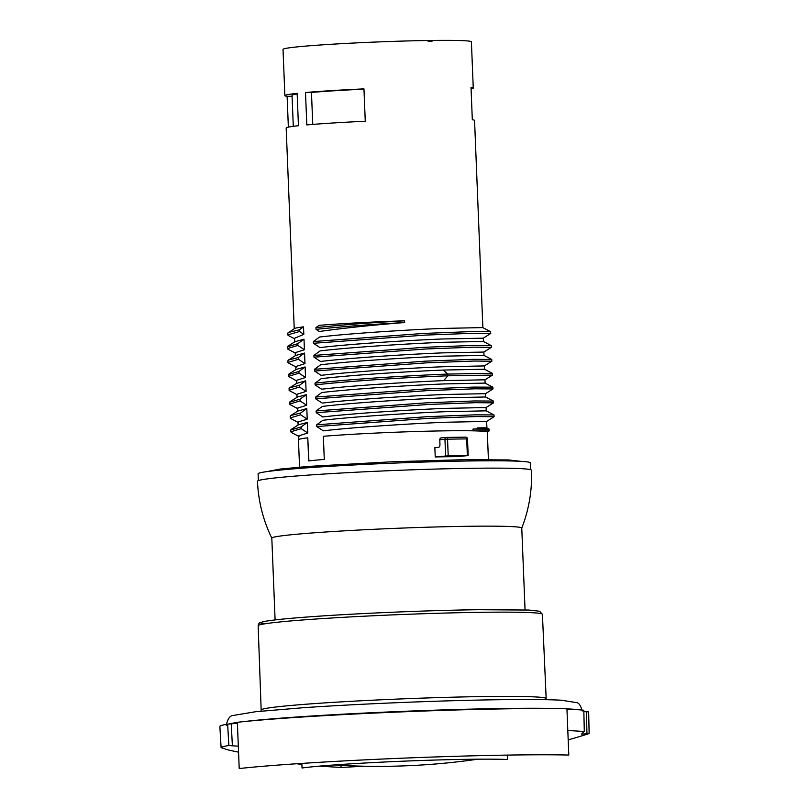 <?xml version="1.0" encoding="UTF-8"?>
<svg xmlns="http://www.w3.org/2000/svg" width="809" height="809" viewBox="0 0 809 809"><rect width="100%" height="100%" fill="white"/><g stroke="black" fill="none" stroke-linecap="round" stroke-linejoin="round"><path stroke-width="1.21" d="M471.071 88.929A94.269 3.62 177.7 0 0 473.255 88.06L471.404 41.805A94.269 3.62 177.7 0 0 431.935 40.45L431.966 41.37A94.269 3.62 177.7 0 0 430.075 41.401A94.269 3.62 177.7 0 0 428.143 41.431L428.103 40.501A94.269 3.62 -2.3 0 0 331.983 44.232A94.269 3.62 -2.3 0 0 283.019 49.379L284.869 95.624A94.269 3.62 177.7 0 0 287.124 96.322L288.358 127.134M294.759 341.853L294.618 338.253L303.81 334.319L303.506 326.866A94.269 3.62 177.7 0 0 294.436 328.555L287.68 333.278M295.315 355.707L295.194 352.684L304.427 349.741L304.002 339.193L294.982 341.722M295.882 369.602L295.75 366.558L304.983 363.625L304.558 353.068L295.649 355.495M296.438 383.486L296.316 380.432L305.539 377.5L305.114 366.942L296.104 369.46M296.994 397.32L296.873 394.307L306.095 391.374L305.681 380.817L296.64 383.365M297.55 411.245L297.429 408.181L306.662 405.248L306.237 394.701L297.5 396.997M298.106 425.079L297.985 422.055L307.218 419.123L306.793 408.575L297.752 411.114M298.683 439.499L298.541 435.94L307.774 432.997L307.349 422.45L298.612 424.745M308.896 460.908L307.774 437.811L308.704 460.938A94.501 3.63 177.7 0 1 324.278 459.421L323.347 436.294A94.501 3.63 -2.3 0 1 445.84 430.833A94.501 3.63 177.7 0 1 487.311 432.168L488.414 459.542M486.189 410.841L444.94 411.7C408.019 413.217 352.825 416.726 322.892 420.286L316.683 424.806L316.754 426.545L323.317 430.833C353.25 427.283 408.444 423.774 445.365 422.247L486.654 421.428L486.907 427.941M485.643 396.976L444.384 397.826C407.453 399.343 352.289 402.852 322.336 406.411L316.127 410.932L316.198 412.671L322.761 416.959C352.714 413.409 407.878 409.9 444.808 408.373L486.088 407.554L486.229 410.871L493.996 414.936L474.711 414.845L427.182 416.686L316.683 424.806M315.641 398.797L427.496 390.605L474.913 388.805L492.994 388.957L492.893 387.218L485.066 383.102L443.828 383.941C406.876 385.468 351.693 388.977 321.78 392.537L315.571 397.057L315.641 398.797L322.204 403.084C352.117 399.535 407.301 396.026 444.252 394.499L485.531 393.68L485.673 397.007M484.53 369.217L443.271 370.067C406.34 371.594 351.146 375.103 321.224 378.663L315.014 383.183L315.085 384.922L321.648 389.21C351.571 385.66 406.765 382.141 443.696 380.624L484.975 379.805L485.107 383.122M483.984 355.394L442.715 356.193C405.744 357.72 350.6 361.229 320.667 364.778L314.458 369.308L314.529 371.038L321.092 375.336C351.025 371.776 406.169 368.267 443.14 366.74L484.419 365.931L484.551 369.248M483.408 341.469L442.159 342.318C405.188 343.845 350.034 347.354 320.111 350.904L313.902 355.424L313.973 357.163L320.536 361.461C350.459 357.902 405.612 354.393 442.584 352.866L483.863 352.057L483.994 355.373M482.842 327.584L441.603 328.444C404.652 329.971 349.458 333.48 319.555 337.029L313.346 341.55L313.417 343.289L319.98 347.587C349.882 344.027 405.076 340.518 442.027 338.991L483.307 338.172L483.438 341.499M404.631 322.548L404.571 320.809A94.269 3.62 177.7 0 0 319.08 325.349L315.955 327.625L316.026 329.354L319.333 331.508C342.834 328.161 371.26 325.178 404.631 322.548C371.129 324.389 341.59 326.654 316.026 329.354M305.499 92.529L306.803 124.91A94.269 3.62 177.7 0 1 365.263 121.249L363.959 88.879A94.269 3.62 177.7 0 0 305.499 92.529L311.465 92.448L312.749 124.414M284.869 95.624A94.269 3.62 177.7 0 1 297.146 93.338L298.44 125.719A94.269 3.62 177.7 0 0 286.174 128.004L294.233 328.687M404.571 320.809C371.058 322.649 341.519 324.915 315.955 327.625M303.81 334.319L299.573 331.508L299.502 329.769L288.176 332.509M299.502 329.769L303.506 326.866M299.563 467.127L298.46 439.762A94.501 3.63 -2.3 0 1 307.774 437.811M467.511 438.923A1.851 1.851 0 0 0 465.63 437.143A1.851 1.042 -90.8 0 1 466.692 438.893L467.511 438.923L468.178 455.568L457.459 456.63A94.501 3.63 177.7 0 0 446.881 456.741A94.501 3.63 177.7 0 0 435.232 456.943L434.858 447.69L438.508 447.337A2.781 1.557 -90.8 0 0 439.954 444.414L439.772 439.793A1.851 1.527 -95.5 0 1 441.229 437.922L446.214 437.436M482.872 327.645L474.559 120.44A94.269 3.62 177.7 0 0 472.314 119.752L471.01 87.372A94.269 3.62 177.7 0 1 473.255 88.06M477.563 427.91C491.336 427.637 489.819 428.022 473.012 429.043L473.083 430.782A94.269 3.62 177.7 0 1 486.29 431.682M363.969 89.152A87.089 3.347 177.7 0 0 311.465 92.448M297.166 93.996A87.089 3.347 177.7 0 0 292.049 95.341L293.293 126.335M292.079 96.251L287.124 96.322M487.291 432.107L489.212 430.873L473.083 430.782M489.142 429.154L473.012 429.043M492.327 373.313L447.731 374.061C407.463 375.639 347.223 379.391 315.014 383.183M492.873 387.177L473.578 387.096L426.05 388.937L315.571 397.057M306.095 391.374L299.532 387.036L299.461 385.296L289.521 387.804L289.086 388.724M299.461 385.296L305.681 380.817M306.662 405.248L300.088 400.91L300.018 399.171L289.541 402.336M300.018 399.171L306.237 394.701M307.218 419.123L300.645 414.784L300.584 413.045L290.633 415.553L290.198 416.473M300.584 413.045L306.793 408.575M493.439 401.062L474.377 400.961L426.869 402.801L316.127 410.932M307.774 432.997L301.211 428.659L301.14 426.919L290.653 430.085M301.14 426.919L307.349 422.45M490.648 331.67L471.425 331.589L423.896 333.429L313.346 341.55M491.215 345.554L472.153 345.463L424.634 347.294L313.902 355.424M491.761 359.429L472.517 359.338L424.998 361.178L314.458 369.308M304.427 349.741L297.864 345.403L297.793 343.663L287.316 346.859M297.793 343.663L304.002 339.193M304.983 363.625L298.42 359.277L298.349 357.538L288.429 360.035L287.943 360.925M298.349 357.538L304.558 353.068M305.539 377.5L298.976 373.151L298.905 371.412L288.429 374.618M298.905 371.412L305.114 366.942M299.573 331.508L287.721 334.906L288.479 335.604M490.77 333.46L472.8 333.298L425.382 335.098L313.417 343.289M483.893 352.057L491.336 347.354L473.447 347.172L426.04 348.972L313.973 357.163M491.882 361.208L473.902 361.047L426.485 362.847L314.529 371.038M297.864 345.403L287.387 348.598L287.984 349.205M298.42 359.277L287.943 362.442L289.046 363.302M298.976 373.151L288.5 376.357L296.873 381.029M484.571 369.248L492.378 373.343L492.428 375.093L447.802 375.801C407.534 377.378 347.294 381.13 315.085 384.922M299.532 387.036L289.056 390.211L290.087 391.02M300.088 400.91L289.612 404.075L290.512 404.844M300.645 414.784L290.168 417.97L291.169 418.769M494.016 414.977L494.087 416.716L476.036 416.554L428.608 418.354L316.754 426.545M493.359 402.953L486.047 407.574M493.551 402.852L475.732 402.67L428.335 404.47L316.198 412.671M301.211 428.659L290.724 431.824L291.655 432.613M431.935 40.45L428.426 40.794L428.457 41.421M258.374 480.597L258.101 473.811A136.195 5.228 -2.3 0 1 330.325 466.287A136.195 5.228 -2.3 0 1 470.504 460.948A136.195 5.228 177.7 0 1 530.269 462.879L530.542 469.665M521.744 528.156C529.005 509.528 532.251 490.224 531.493 470.241A137.115 5.269 177.7 0 0 471.323 468.3A137.115 5.269 177.7 0 0 330.183 473.669A137.115 5.269 177.7 0 0 257.474 481.244C258.324 501.226 263.107 520.207 271.834 538.197M525.051 609.875L521.765 528.075A125.071 4.803 177.7 0 0 466.874 526.305A125.071 4.803 177.7 0 0 338.142 531.21A125.071 4.803 177.7 0 0 271.814 538.116L275.1 619.916M583.855 711.627A55.588 2.134 177.7 0 0 586.424 711.768L588.649 711.859L589.134 733.257A672.249 288.975 -92.2 0 1 586.96 733.783L581.519 734.117L583.097 732.499A672.249 160.222 -90.7 0 0 584.3 731.649A184.23 7.069 -2.3 0 0 567.817 730.618M566.957 709.21A184.604 7.089 -2.3 0 1 583.825 710.251L584.3 731.649M238.311 746.141L232.395 745.817A672.249 465.671 88.4 0 1 228.846 745.483A184.23 7.069 177.7 0 0 221.1 747.658L219.866 726.29A184.604 7.089 -2.3 0 1 227.653 724.116L231.232 723.822A55.588 2.134 177.7 0 0 237.401 723.286M589.134 733.257A184.23 7.069 -2.3 0 1 587.435 734.127A694.86 694.86 0 0 1 568.191 739.891M228.846 745.483L227.653 724.116M221.1 747.658A672.249 288.075 85.5 0 0 223.324 748.355L227.177 749.64A672.249 161.122 87.2 0 1 225.933 749.265L225.933 749.164M296.822 763.747L301.899 764.515M319.292 766.143L341.054 767.458L363.989 766.214M228.846 750.105L227.177 749.559M341.054 767.458L340.973 765.354M468.178 455.568L448.206 455.811L435.232 456.943M445.628 455.942L444.96 439.287L447.539 439.166A1.851 1.042 89.2 0 0 446.467 437.416A1.851 1.851 0 0 0 446.315 437.416A1.851 1.527 -95.5 0 1 446.426 437.416A1.851 1.042 89.2 0 1 446.467 437.416L465.63 437.143A1.851 1.042 -90.8 0 0 465.579 437.143L446.517 437.416M566.937 708.795L568.798 755.05A189.933 7.291 177.7 0 0 401.861 758.205A189.933 7.291 177.7 0 0 239.211 768.55L237.361 722.295A189.933 7.291 -2.3 0 1 400 711.95A189.933 7.291 -2.3 0 1 566.937 708.795M507.263 755.1L507.445 759.52A111.177 4.267 177.7 0 0 402.488 761.208A111.177 4.267 177.7 0 0 302.04 768.014L301.848 763.413M443.696 380.624L447.802 375.801L447.731 374.061L443.271 370.067M478.321 609.703A139.461 5.35 177.7 0 0 321.598 616.003A139.461 5.35 177.7 0 0 264.26 623.911M542.414 614.324A142.242 5.461 177.7 0 0 479.99 612.322A142.242 5.461 177.7 0 0 333.591 617.884A142.242 5.461 177.7 0 0 258.152 625.751L261.165 710.019A142.617 5.471 -2.3 0 1 336.797 702.141A142.617 5.471 -2.3 0 1 483.58 696.559A142.617 5.471 -2.3 0 1 546.166 698.571L542.414 614.324L539.623 611.26L529.076 610.057L478.392 609.703C430.904 610.33 362.867 613.121 316.885 616.316C291.028 618.106 273.725 619.785 264.978 621.363L260.7 622.455C259.244 622.748 258.395 623.85 258.152 625.751M564.065 708.735A178.111 6.836 177.7 0 0 504.027 708.482A178.111 6.836 177.7 0 0 244.136 721.577M237.361 722.467A178.111 6.836 177.7 0 0 228.866 724.015M578.314 709.746A178.111 6.836 177.7 0 0 566.947 708.856M586.96 733.783L586.424 711.768M232.395 745.817L231.232 723.822M448.206 455.811L447.539 439.166L466.692 438.893L467.369 455.548M441.127 437.922L446.315 437.416A1.851 1.527 -95.5 0 0 444.96 439.287L439.772 439.793M489.132 429.134L489.202 430.873M486.897 427.931L489.101 429.094M297.045 383.102L289.602 387.804M297.449 397.037L289.996 401.739M290.724 415.553L298.167 410.851M485.622 396.997L493.419 401.092L493.49 402.852M298.561 424.786L291.109 429.488M490.567 331.68L482.771 327.594M491.346 347.354L491.255 345.605L483.469 341.499M491.69 359.429L483.883 355.343M295.315 341.509L287.873 346.212M295.851 355.363L288.398 360.066M296.418 369.268L288.975 373.97M288.317 335.513L294.638 338.84M287.67 333.156L287.741 334.896M490.679 333.47L490.608 331.73M491.791 361.219L491.72 359.479M287.357 346.859L287.428 348.598M287.933 360.693L288.004 362.432M288.459 374.618L288.53 376.357M483.195 338.213L490.648 333.51M484.318 365.961L491.761 361.269M287.974 349.195L295.77 353.28M288.53 363.029L296.337 367.124M492.459 375.103L484.995 379.805M485.491 393.7L492.944 388.998M289.723 390.828L297.52 394.923M290.118 404.642L297.924 408.737M298.632 422.672L290.836 418.587M494.066 416.746L486.624 421.449M291.24 432.39L299.047 436.486M289.076 388.472L289.147 390.211M289.551 402.336L289.612 404.075M290.259 417.97L290.188 416.231M290.664 430.085L290.734 431.824M267.233 471.546L279.944 469.089L308.927 466.378L393.002 461.727L464.396 459.694L508.558 459.937L520.996 461.363M261.165 710.019L261.064 711.151M546.358 699.694L546.166 698.571M582.197 711C580.771 705.63 578.91 702.839 576.605 702.627L561.497 700.22C548.168 699.492 527.235 699.33 498.708 699.724C441.087 700.483 358.64 703.86 302.859 707.744L255.715 711.708L233.417 715.439C230.11 715.429 227.723 718.716 226.247 725.299M334.198 764.96A694.86 694.86 0 0 0 477.775 759.196M228.805 750.095A694.86 694.86 0 0 0 238.554 752.168"/></g></svg>
